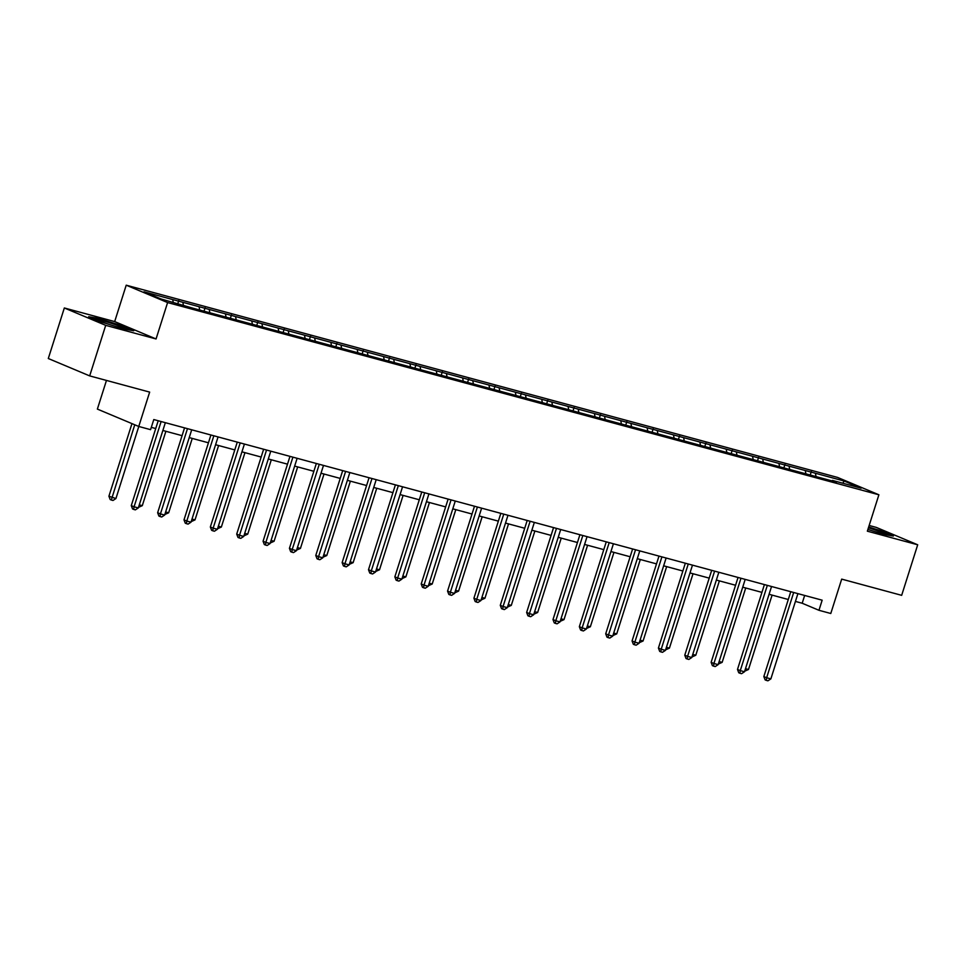 <?xml version="1.0" encoding="UTF-8"?>
<svg xmlns="http://www.w3.org/2000/svg" width="966" height="966" viewBox="0 0 966 966"><rect width="100%" height="100%" fill="white"/><g stroke="black" fill="none" stroke-linecap="round" stroke-linejoin="round"><path stroke-width="1.45" d="M106.465 380.435L97.373 409.089L138.754 426.465L150.575 429.665L153.787 419.558L822.163 600.188L818.963 610.295L830.784 613.495L841.688 579.117L901.664 595.334L917.7 544.788L876.319 527.412L869.159 525.48M64.336 307.973L48.3 358.519L89.681 375.895L105.705 325.349L156.057 338.957L167.601 302.563L126.22 285.187L114.676 321.581L64.336 307.973L105.705 325.349M167.601 302.563L878.891 494.785L837.522 477.409L126.22 285.187M844.139 481.02L143.994 291.817L160.984 298.953L193.792 308.432L836.496 482.119L832.414 480.404L861.129 488.168L844.139 481.02L842.823 483.217M182.852 302.31L183.359 305.002M199.068 306.693L199.636 309.639M209.211 309.434L209.719 312.127M225.428 313.817L225.984 316.763M235.559 316.558L236.078 319.239M251.788 320.941L252.343 323.888M261.919 323.682L262.438 326.363M278.136 328.066L278.703 331.012M288.279 330.807L288.786 333.487M304.495 335.19L305.063 338.136M314.638 337.931L315.145 340.612M330.855 342.314L331.41 345.26M340.986 345.055L341.505 347.736M357.215 349.438L357.77 352.385M367.346 352.179L367.865 354.86M383.562 356.563L384.13 359.497M393.705 359.304L394.213 361.984M409.922 363.687L410.49 366.621M420.065 366.416L420.572 369.109M436.282 370.799L436.837 373.745M446.413 373.54L446.932 376.233M462.642 377.923L463.197 380.87M472.772 380.664L473.292 383.345M488.989 385.048L489.557 387.994M499.132 387.789L499.639 390.469M515.349 392.172L515.916 395.118M525.492 394.913L525.999 397.594M541.709 399.296L542.276 402.242M551.84 402.037L552.359 404.718M568.068 406.42L568.624 409.367M578.199 409.161L578.719 411.842M594.416 413.545L594.984 416.491M604.559 416.286L605.066 418.966M620.776 420.669L621.343 423.603M630.919 423.398L631.426 426.091M647.135 427.781L647.703 430.727M657.266 430.522L657.786 433.215M673.495 434.905L674.051 437.852M683.626 437.646L684.145 440.327M699.843 442.03L700.41 444.976M709.986 444.771L710.493 447.451M726.203 449.154L726.77 452.1M736.346 451.895L736.853 454.575M752.562 456.278L753.13 459.224M762.693 459.019L763.212 461.7M778.922 463.402L779.477 466.349M789.053 466.143L789.572 468.824M805.27 470.527L805.837 473.473M815.413 473.268L815.92 475.948M138.754 426.465L149.658 392.099L89.681 375.895M878.891 494.785L867.347 531.179L917.7 544.788M795.429 601.42L802.191 603.243L818.963 610.295M151.312 427.358L155.731 428.542M162.868 430.474L182.091 435.666M189.227 437.598L208.439 442.79M215.587 444.722L234.798 449.915M241.947 451.846L261.158 457.039M268.294 458.971L287.518 464.163M294.654 466.095L313.865 471.287M321.014 473.219L340.225 478.411M347.374 480.331L366.585 485.524M373.721 487.456L392.945 492.648M400.081 494.58L419.292 499.772M426.441 501.704L445.652 506.896M452.8 508.828L472.012 514.021M479.148 515.953L498.371 521.145M505.508 523.077L524.719 528.269M531.868 530.201L551.079 535.393M558.227 537.313L577.439 542.506M584.575 544.438L603.798 549.63M610.935 551.562L630.146 556.754M637.294 558.686L656.506 563.878M663.654 565.81L682.865 571.003M690.002 572.935L709.225 578.127M716.361 580.059L735.573 585.251M742.721 587.183L761.933 592.375M769.081 594.295L788.292 599.5M172.709 299.581L173.228 302.261M804.654 595.454L802.191 603.243M811.331 471.553L810.414 474.451M784.972 464.429L784.054 467.327M758.612 457.304L757.694 460.214M732.264 450.18L731.334 453.09M705.904 443.056L704.987 445.966M679.545 435.932L678.627 438.842M653.185 428.807L652.267 431.717M626.837 421.695L625.908 424.593M600.478 414.571L599.548 417.469M574.118 407.447L573.2 410.345M547.758 400.322L546.841 403.233M521.411 393.198L520.481 396.108M495.051 386.074L494.121 388.984M468.691 378.95L467.773 381.86M442.331 371.825L441.414 374.736M415.984 364.701L415.054 367.611M389.624 357.589L388.694 360.487M363.264 350.465L362.347 353.363M336.905 343.341L335.987 346.251M310.557 336.216L309.627 339.126M284.197 329.092L283.267 332.002M257.837 321.968L256.92 324.878M231.478 314.844L230.56 317.754M205.13 307.719L204.2 310.629M178.77 300.607L177.841 303.505M870.306 530.213A13.814 0.869 17.6 0 1 867.903 529.428L883.286 534.258L893.357 536.045L880.895 530.805L868.675 527.001M156.057 338.957L114.676 321.581M101.14 321.944L123.672 328.971L133.743 330.758L121.281 325.53L98.749 318.502L88.679 316.715L101.14 321.944M790.768 591.699L763.84 676.562L766.642 677.734L793.678 592.484M770.868 678.881L767.922 680.813L766.231 680.354L766.642 677.734L770.868 678.881L797.904 593.631M766.231 680.354L765.12 679.883L763.84 676.562M745.486 668.677L748.493 669.486L772.088 595.116M748.493 669.486L744.689 671.189M872.684 530.95A13.814 0.869 17.6 0 0 883.757 533.667A13.814 0.869 17.6 0 0 883.842 533.522A13.814 0.869 17.6 0 0 868.422 527.81M868.531 527.448L891.159 535.647M113.07 325.675A13.814 0.869 17.6 0 0 118.347 327.196A13.814 0.869 17.6 0 0 124.143 328.38A13.814 0.869 17.6 0 0 118.045 325.578A13.814 0.869 17.6 0 0 103.809 321.086A13.814 0.869 17.6 0 0 97.964 320.084A13.814 0.869 17.6 0 0 110.692 324.926M90.828 317.621L99.003 319.07L120.847 325.88L131.533 330.372M764.408 584.575L737.493 669.438L740.282 670.609L767.33 585.36M744.508 671.756L741.562 673.688L739.884 673.23L740.282 670.609L744.508 671.756L771.544 586.507M739.884 673.23L738.761 672.759L737.493 669.438M738.048 577.451L711.133 662.314L713.922 663.485L740.97 578.236M718.149 664.632L715.214 666.564L713.524 666.105L713.922 663.485L718.149 664.632L745.197 579.383M713.524 666.105L712.401 665.634L711.133 662.314M719.127 661.553L722.145 662.362L745.728 587.992M722.145 662.362L718.33 664.065M692.767 654.429L695.786 655.238L719.38 580.868M695.786 655.238L691.97 656.94M711.688 570.326L684.773 655.19L687.575 656.373L714.611 571.123M691.789 657.508L688.855 659.44L687.164 658.981L687.575 656.373L691.789 657.508L718.837 572.258M687.164 658.981L686.041 658.522L684.773 655.19M685.341 563.202L658.414 648.065L661.215 649.249L688.251 563.999M665.441 650.384L662.495 652.316L660.804 651.869L661.215 649.249L665.441 650.384L692.477 565.134M660.804 651.869L659.693 651.398L658.414 648.065M658.981 556.09L632.066 640.953L634.855 642.124L661.903 556.875M639.081 643.259L636.135 645.191L634.457 644.745L634.855 642.124L639.081 643.259L666.117 558.01M634.457 644.745L633.334 644.274L632.066 640.953M666.419 647.305L669.426 648.114L693.02 573.744M669.426 648.114L665.622 649.816M640.06 640.18L643.066 640.989L666.661 566.619M643.066 640.989L639.263 642.692M613.7 633.056L616.719 633.877L640.301 559.507M616.719 633.877L612.903 635.568M632.621 548.966L605.706 633.829L608.495 635L635.543 549.751M612.722 636.135L609.788 638.079L608.097 637.62L608.495 635L612.722 636.135L639.77 550.886M608.097 637.62L606.974 637.149L605.706 633.829M587.34 625.932L590.359 626.753L613.953 552.383M590.359 626.753L586.543 628.443M606.262 541.841L579.346 626.705L582.148 627.876L609.184 542.626M586.362 629.023L583.428 630.955L581.737 630.496L582.148 627.876L586.362 629.023L613.41 543.773M581.737 630.496L580.614 630.025L579.346 626.705M560.992 618.808L563.999 619.629L587.594 545.259M563.999 619.629L560.195 621.319M579.914 534.717L552.987 619.58L555.788 620.752L582.824 535.502M560.014 621.899L557.068 623.831L555.378 623.372L555.788 620.752L560.014 621.899L587.05 536.649M555.378 623.372L554.267 622.901L552.987 619.58M534.633 611.683L537.639 612.504L561.234 538.134M537.639 612.504L533.836 614.207M553.554 527.593L526.639 612.456L529.428 613.627L556.476 528.378M533.655 614.774L530.708 616.706L529.018 616.248L529.428 613.627L533.655 614.774L560.691 529.525M529.018 616.248L527.907 615.777L526.639 612.456M508.273 604.571L511.292 605.38L534.874 531.01M511.292 605.38L507.476 607.083M527.195 520.469L500.279 605.332L503.069 606.503L530.117 521.254M507.295 607.65L504.361 609.582L502.67 609.123L503.069 606.503L507.295 607.65L534.343 522.401M502.67 609.123L501.547 608.652L500.279 605.332M481.913 597.447L484.932 598.256L508.527 523.886M484.932 598.256L481.116 599.958M500.835 513.344L473.92 598.208L476.721 599.391L503.757 514.141M480.935 600.526L478.001 602.458L476.31 601.999L476.721 599.391L480.935 600.526L507.983 515.276M476.31 601.999L475.187 601.54L473.92 598.208M455.566 590.323L458.572 591.132L482.167 516.762M458.572 591.132L454.769 592.834M474.487 506.22L447.56 591.083L450.361 592.267L477.397 507.017M454.588 593.402L451.641 595.334L449.951 594.887L450.361 592.267L454.588 593.402L481.623 508.152M449.951 594.887L448.84 594.416L447.56 591.083M429.206 583.198L432.213 584.007L455.807 509.637M432.213 584.007L428.409 585.71M448.127 499.096L421.212 583.971L424.002 585.142L451.05 499.893M428.228 586.277L425.281 588.209L423.591 587.763L424.002 585.142L428.228 586.277L455.264 501.028M423.591 587.763L422.48 587.292L421.212 583.971M402.846 576.074L405.865 576.883L429.447 502.513M405.865 576.883L402.049 578.586M421.768 491.984L394.853 576.847L397.642 578.018L424.69 492.769M401.868 579.153L398.934 581.097L397.243 580.638L397.642 578.018L401.868 579.153L428.916 493.904M397.243 580.638L396.12 580.168L394.853 576.847M376.486 568.95L379.505 569.771L403.1 495.401M379.505 569.771L375.689 571.461M395.408 484.86L368.493 569.723L371.294 570.894L398.33 485.644M375.508 572.041L372.574 573.973L370.884 573.514L371.294 570.894L375.508 572.041L402.556 486.792M370.884 573.514L369.761 573.043L368.493 569.723M350.139 561.826L353.145 562.647L376.74 488.277M353.145 562.647L349.342 564.337M369.06 477.735L342.133 562.598L344.934 563.77L371.97 478.52M349.161 564.917L346.214 566.849L344.524 566.39L344.934 563.77L349.161 564.917L376.197 479.667M344.524 566.39L343.413 565.919L342.133 562.598M323.779 554.701L326.786 555.522L350.38 481.153M326.786 555.522L322.982 557.213M342.701 470.611L315.773 555.474L318.575 556.645L345.623 471.396M322.801 557.793L319.855 559.725L318.164 559.266L318.575 556.645L322.801 557.793L349.837 472.543M318.164 559.266L317.053 558.795L315.773 555.474M297.419 547.589L300.438 548.398L324.021 474.028M300.438 548.398L296.622 550.101M316.341 463.487L289.426 548.35L292.215 549.521L319.263 464.272M296.441 550.668L293.507 552.6L291.817 552.141L292.215 549.521L296.441 550.668L323.489 465.419M291.817 552.141L290.694 551.671L289.426 548.35M271.06 540.465L274.078 541.274L297.673 466.904M274.078 541.274L270.263 542.977M289.981 456.363L263.066 541.226L265.855 542.409L292.903 457.147M270.082 543.544L267.147 545.476L265.457 545.017L265.855 542.409L270.082 543.544L297.13 458.295M265.457 545.017L264.334 544.546L263.066 541.226M244.712 533.341L247.719 534.15L271.313 459.78M247.719 534.15L243.915 535.852M263.633 449.238L236.706 534.101L239.508 535.285L266.544 450.035M243.734 536.42L240.788 538.352L239.097 537.893L239.508 535.285L243.734 536.42L270.77 451.17M239.097 537.893L237.986 537.434L236.706 534.101M218.352 526.216L221.359 527.025L244.953 452.656M221.359 527.025L217.555 528.728M237.274 442.114L210.346 526.989L213.148 528.16L240.196 442.911M217.374 529.296L214.428 531.228L212.737 530.781L213.148 528.16L217.374 529.296L244.41 444.046M212.737 530.781L211.626 530.31L210.346 526.989M191.993 519.092L195.011 519.901L218.594 445.531M195.011 519.901L191.196 521.604M210.914 435.002L183.999 519.865L186.788 521.036L213.836 435.787M191.014 522.171L188.08 524.115L186.39 523.657L186.788 521.036L191.014 522.171L218.062 436.922M186.39 523.657L185.267 523.186L183.999 519.865M165.633 511.968L168.652 512.789L192.246 438.419M168.652 512.789L164.836 514.48M184.554 427.878L157.639 512.741L160.428 513.912L187.476 428.663M164.655 515.059L161.72 516.991L160.03 516.532L160.428 513.912L164.655 515.059L191.703 429.81M160.03 516.532L158.907 516.061L157.639 512.741M139.285 504.844L142.292 505.665L165.886 431.295M142.292 505.665L138.488 507.355M158.207 420.753L131.279 505.616L134.081 506.788L161.117 421.538M138.307 507.935L135.361 509.867L133.67 509.408L134.081 506.788L138.307 507.935L165.343 422.685M133.67 509.408L132.559 508.937L131.279 505.616M131.956 423.615L108.916 496.222L115.932 498.541L138.79 426.477M134.745 424.786L111.307 500.014L110.184 499.543L108.916 496.222M115.932 498.541L112.998 500.473L111.307 500.014"/></g></svg>
